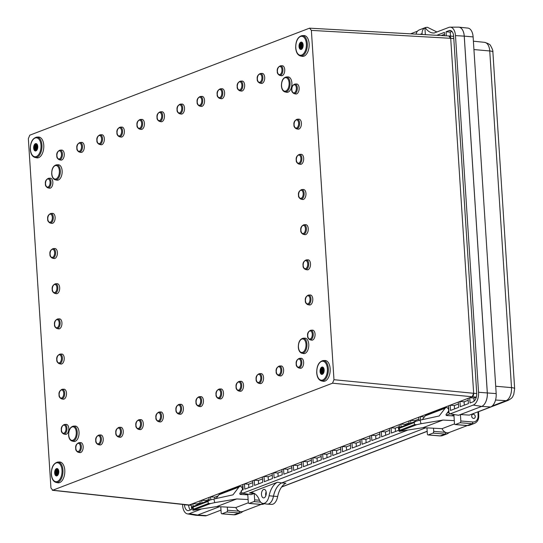 <?xml version="1.0" encoding="UTF-8"?>
<svg xmlns="http://www.w3.org/2000/svg" width="543" height="543" viewBox="0 0 543 543"><rect width="100%" height="100%" fill="white"/><g stroke="black" fill="none" stroke-linecap="round" stroke-linejoin="round"><path stroke-width="0.81" d="M321.823 374.405A3.699 2.05 94.7 0 1 320.092 371.507A3.699 2.05 94.7 0 1 322.433 367.034M320.051 371.507A3.699 2.05 94.7 0 1 322.406 367.034A3.699 2.05 94.7 0 1 324.157 369.932A3.699 2.05 94.7 0 1 321.802 374.405A3.699 2.05 94.7 0 1 320.051 371.507M321.415 380.901L323.092 381.254A10.446 5.797 -85.3 0 0 330.158 368.683A10.446 5.797 -85.3 0 0 324.802 360.484L323.092 360.559A10.229 5.674 94.7 0 1 328.332 368.588A10.229 5.674 94.7 0 1 321.415 380.901C318.653 380.012 317.085 377.317 316.705 372.837C316.691 365.819 318.822 361.733 323.092 360.559M184.45 504.617L184.464 504.786A7.453 4.134 -85.3 0 0 187.987 510.624A7.453 4.134 -85.3 0 0 189.073 510.461L191.591 509.497L191.251 504.243L188.767 505.085L52.304 490.275L52.752 490.214L50.94 487.981L28.345 138.662L29.79 135.18L309.564 28.161L311.377 30.394L333.972 379.713L473.659 393.288A2.932 1.629 94.7 0 1 472.213 396.763L469.715 397.72L470.055 402.981L473.041 401.84A7.453 4.134 -85.3 0 0 476.713 392.989L453.649 36.306A7.453 4.134 -85.3 0 0 450.12 30.462A7.453 4.134 -85.3 0 0 449.034 30.625L446.047 31.772L446.312 35.838M453.649 36.381A2.932 1.629 94.7 0 0 453.48 36.347L449.319 36.008A2.932 1.629 94.7 0 1 450.704 38.309L473.659 393.288L472.213 396.763L332.526 383.195L52.752 490.214L191.312 505.194M332.526 383.195L333.972 379.713M449.292 36.008L309.564 28.161M65.37 434.352A5.023 2.79 -85.3 0 0 68.764 428.312A5.023 2.79 -85.3 0 0 66.192 424.368L64.481 424.443A4.806 2.667 94.7 0 1 66.945 428.217A4.806 2.667 94.7 0 1 63.694 434L65.37 434.352M63.097 399.186A5.023 2.79 -85.3 0 0 66.49 393.146A5.023 2.79 -85.3 0 0 63.918 389.202L62.207 389.277A4.806 2.667 94.7 0 1 64.671 393.051A4.806 2.667 94.7 0 1 61.42 398.834L63.097 399.186M60.823 364.02A5.023 2.79 -85.3 0 0 64.217 357.973A5.023 2.79 -85.3 0 0 61.644 354.036L59.934 354.111A4.806 2.667 94.7 0 1 62.397 357.878A4.806 2.667 94.7 0 1 59.146 363.661L60.823 364.02M79.773 452.604A5.023 2.79 -85.3 0 0 83.167 446.556A5.023 2.79 -85.3 0 0 80.595 442.62L78.878 442.694A4.806 2.667 94.7 0 1 81.341 446.468A4.806 2.667 94.7 0 1 78.09 452.251L79.773 452.604M99.817 444.934A5.023 2.79 -85.3 0 0 103.211 438.893A5.023 2.79 -85.3 0 0 100.638 434.95L98.921 435.024A4.806 2.667 94.7 0 1 101.385 438.798A4.806 2.667 94.7 0 1 98.134 444.581L99.817 444.934M58.549 328.848A5.023 2.79 -85.3 0 0 61.943 322.807A5.023 2.79 -85.3 0 0 59.37 318.863L57.66 318.938A4.806 2.667 94.7 0 1 60.117 322.712A4.806 2.667 94.7 0 1 56.872 328.495L58.549 328.848M56.275 293.682A5.023 2.79 -85.3 0 0 59.669 287.641A5.023 2.79 -85.3 0 0 57.096 283.697L55.386 283.772A4.806 2.667 94.7 0 1 57.843 287.546A4.806 2.667 94.7 0 1 54.599 293.329L56.275 293.682M54.001 258.516A5.023 2.79 -85.3 0 0 57.395 252.475A5.023 2.79 -85.3 0 0 54.823 248.531L53.112 248.606A4.806 2.667 94.7 0 1 55.569 252.38A4.806 2.667 94.7 0 1 52.325 258.163L54.001 258.516M51.728 223.349A5.023 2.79 -85.3 0 0 55.121 217.302A5.023 2.79 -85.3 0 0 52.549 213.365L50.838 213.44A4.806 2.667 94.7 0 1 53.295 217.207A4.806 2.667 94.7 0 1 50.051 222.997L51.728 223.349M49.454 188.183A5.023 2.79 -85.3 0 0 52.847 182.136A5.023 2.79 -85.3 0 0 50.275 178.192L48.558 178.267A4.806 2.667 94.7 0 1 51.022 182.041A4.806 2.667 94.7 0 1 47.77 187.824L49.454 188.183M119.86 437.271A5.023 2.79 -85.3 0 0 123.254 431.223A5.023 2.79 -85.3 0 0 120.682 427.287L118.965 427.361A4.806 2.667 94.7 0 1 121.428 431.128A4.806 2.667 94.7 0 1 118.177 436.911L119.86 437.271M139.904 429.601A5.023 2.79 -85.3 0 0 143.298 423.56A5.023 2.79 -85.3 0 0 140.725 419.617L139.008 419.691A4.806 2.667 94.7 0 1 141.472 423.465A4.806 2.667 94.7 0 1 138.221 429.248L139.904 429.601M159.947 421.931A5.023 2.79 -85.3 0 0 163.341 415.89A5.023 2.79 -85.3 0 0 160.769 411.947L159.051 412.022A4.806 2.667 94.7 0 1 161.515 415.795A4.806 2.667 94.7 0 1 158.264 421.578L159.947 421.931M179.991 414.268A5.023 2.79 -85.3 0 0 183.385 408.221A5.023 2.79 -85.3 0 0 180.812 404.284L179.095 404.359A4.806 2.667 94.7 0 1 181.559 408.132A4.806 2.667 94.7 0 1 178.308 413.915L179.991 414.268M200.034 406.598A5.023 2.79 -85.3 0 0 203.428 400.558A5.023 2.79 -85.3 0 0 200.856 396.614L199.138 396.689A4.806 2.667 94.7 0 1 201.602 400.462A4.806 2.667 94.7 0 1 198.358 406.245L200.034 406.598M60.857 160.063A5.023 2.79 -85.3 0 0 64.25 154.015A5.023 2.79 -85.3 0 0 61.678 150.078L59.961 150.153A4.806 2.667 94.7 0 1 62.425 153.92A4.806 2.667 94.7 0 1 59.173 159.71L60.857 160.063M80.9 152.393A5.023 2.79 -85.3 0 0 84.294 146.352A5.023 2.79 -85.3 0 0 81.722 142.409L80.004 142.483A4.806 2.667 94.7 0 1 82.468 146.257A4.806 2.667 94.7 0 1 79.217 152.04L80.9 152.393M100.944 144.73A5.023 2.79 -85.3 0 0 104.337 138.682A5.023 2.79 -85.3 0 0 101.765 134.739L100.048 134.82A4.806 2.667 94.7 0 1 102.512 138.587A4.806 2.667 94.7 0 1 99.26 144.37L100.944 144.73M120.987 137.06A5.023 2.79 -85.3 0 0 124.381 131.019A5.023 2.79 -85.3 0 0 121.808 127.076L120.091 127.15A4.806 2.667 94.7 0 1 122.555 130.924A4.806 2.667 94.7 0 1 119.304 136.707L120.987 137.06M141.031 129.39A5.023 2.79 -85.3 0 0 144.424 123.349A5.023 2.79 -85.3 0 0 141.852 119.406L140.135 119.48A4.806 2.667 94.7 0 1 142.599 123.254A4.806 2.667 94.7 0 1 139.347 129.037L141.031 129.39M161.074 121.727A5.023 2.79 -85.3 0 0 164.468 115.679A5.023 2.79 -85.3 0 0 161.895 111.743L160.178 111.817A4.806 2.667 94.7 0 1 162.642 115.584A4.806 2.667 94.7 0 1 159.391 121.374L161.074 121.727M181.118 114.057A5.023 2.79 -85.3 0 0 184.511 108.016A5.023 2.79 -85.3 0 0 181.939 104.073L180.222 104.147A4.806 2.667 94.7 0 1 182.686 107.921A4.806 2.667 94.7 0 1 179.434 113.704L181.118 114.057M201.161 106.394A5.023 2.79 -85.3 0 0 204.555 100.346A5.023 2.79 -85.3 0 0 201.982 96.403L200.265 96.484A4.806 2.667 94.7 0 1 202.729 100.251A4.806 2.667 94.7 0 1 199.478 106.034L201.161 106.394M221.205 98.724A5.023 2.79 -85.3 0 0 224.598 92.683A5.023 2.79 -85.3 0 0 222.026 88.74L220.309 88.814A4.806 2.667 94.7 0 1 222.773 92.588A4.806 2.667 94.7 0 1 219.521 98.371L221.205 98.724M241.248 91.054A5.023 2.79 -85.3 0 0 244.642 85.013A5.023 2.79 -85.3 0 0 242.069 81.07L240.352 81.145A4.806 2.667 94.7 0 1 242.816 84.918A4.806 2.667 94.7 0 1 239.565 90.701L241.248 91.054M261.292 83.391A5.023 2.79 -85.3 0 0 264.685 77.344A5.023 2.79 -85.3 0 0 262.113 73.407L260.396 73.481A4.806 2.667 94.7 0 1 262.86 77.249A4.806 2.667 94.7 0 1 259.608 83.038L261.292 83.391M281.335 75.721A5.023 2.79 -85.3 0 0 284.729 69.68A5.023 2.79 -85.3 0 0 282.156 65.737L280.439 65.812A4.806 2.667 94.7 0 1 282.903 69.585A4.806 2.667 94.7 0 1 279.652 75.368L281.335 75.721M295.731 93.973A5.023 2.79 -85.3 0 0 299.132 87.925A5.023 2.79 -85.3 0 0 296.553 83.989L294.842 84.063A4.806 2.667 94.7 0 1 297.306 87.837A4.806 2.667 94.7 0 1 294.055 93.62L295.731 93.973M298.005 129.139A5.023 2.79 -85.3 0 0 301.406 123.098A5.023 2.79 -85.3 0 0 298.826 119.155L297.116 119.229A4.806 2.667 94.7 0 1 299.58 123.003A4.806 2.667 94.7 0 1 296.329 128.786L298.005 129.139M300.279 164.305A5.023 2.79 -85.3 0 0 303.68 158.264A5.023 2.79 -85.3 0 0 301.107 154.321L299.39 154.395A4.806 2.667 94.7 0 1 301.854 158.169A4.806 2.667 94.7 0 1 298.602 163.952L300.279 164.305M302.553 199.478A5.023 2.79 -85.3 0 0 305.953 193.43A5.023 2.79 -85.3 0 0 303.381 189.493L301.664 189.568A4.806 2.667 94.7 0 1 304.128 193.335A4.806 2.667 94.7 0 1 300.876 199.118L302.553 199.478M304.827 234.644A5.023 2.79 -85.3 0 0 308.227 228.596A5.023 2.79 -85.3 0 0 305.655 224.659L303.937 224.734A4.806 2.667 94.7 0 1 306.401 228.508A4.806 2.667 94.7 0 1 303.15 234.291L304.827 234.644M307.107 269.81A5.023 2.79 -85.3 0 0 310.501 263.769A5.023 2.79 -85.3 0 0 307.929 259.825L306.211 259.9A4.806 2.667 94.7 0 1 308.675 263.674A4.806 2.667 94.7 0 1 305.424 269.457L307.107 269.81M309.381 304.976A5.023 2.79 -85.3 0 0 312.775 298.935A5.023 2.79 -85.3 0 0 310.202 294.992L308.485 295.066A4.806 2.667 94.7 0 1 310.949 298.84A4.806 2.667 94.7 0 1 307.698 304.623L309.381 304.976M311.655 340.149A5.023 2.79 -85.3 0 0 315.049 334.101A5.023 2.79 -85.3 0 0 312.476 330.158L310.759 330.239A4.806 2.667 94.7 0 1 313.223 334.006A4.806 2.667 94.7 0 1 309.972 339.789L311.655 340.149M300.252 368.263A5.023 2.79 -85.3 0 0 303.646 362.222A5.023 2.79 -85.3 0 0 301.073 358.278L299.363 358.353A4.806 2.667 94.7 0 1 301.82 362.127A4.806 2.667 94.7 0 1 298.575 367.91L300.252 368.263M280.208 375.932A5.023 2.79 -85.3 0 0 283.602 369.885A5.023 2.79 -85.3 0 0 281.03 365.948L279.319 366.023A4.806 2.667 94.7 0 1 281.776 369.797A4.806 2.667 94.7 0 1 278.532 375.58L280.208 375.932M260.165 383.596A5.023 2.79 -85.3 0 0 263.559 377.555A5.023 2.79 -85.3 0 0 260.986 373.611L259.276 373.686A4.806 2.667 94.7 0 1 261.733 377.46A4.806 2.667 94.7 0 1 258.488 383.243L260.165 383.596M240.121 391.265A5.023 2.79 -85.3 0 0 243.515 385.225A5.023 2.79 -85.3 0 0 240.943 381.281L239.232 381.356A4.806 2.667 94.7 0 1 241.689 385.13A4.806 2.667 94.7 0 1 238.445 390.912L240.121 391.265M220.078 398.935A5.023 2.79 -85.3 0 0 223.472 392.888A5.023 2.79 -85.3 0 0 220.899 388.951L219.182 389.026A4.806 2.667 94.7 0 1 221.646 392.793A4.806 2.667 94.7 0 1 218.401 398.576L220.078 398.935M73.807 441.432A7.731 4.29 -85.3 0 0 79.034 432.119A7.731 4.29 -85.3 0 0 75.07 426.051L73.359 426.126A7.521 4.174 94.7 0 1 77.208 432.024A7.521 4.174 94.7 0 1 72.124 441.072L73.807 441.432M56.906 180.154A7.731 4.29 -85.3 0 0 62.14 170.841A7.731 4.29 -85.3 0 0 58.176 164.773L56.465 164.848A7.521 4.174 94.7 0 1 60.314 170.746A7.521 4.174 94.7 0 1 55.23 179.794L56.906 180.154M286.643 92.269A7.731 4.29 -85.3 0 0 291.876 82.964A7.731 4.29 -85.3 0 0 287.912 76.896L286.195 76.97A7.521 4.174 94.7 0 1 290.05 82.869A7.521 4.174 94.7 0 1 284.966 91.916L286.643 92.269M303.544 353.547A7.731 4.29 -85.3 0 0 308.77 344.242A7.731 4.29 -85.3 0 0 304.806 338.174L303.096 338.248A7.521 4.174 94.7 0 1 306.944 344.147A7.521 4.174 94.7 0 1 301.86 353.194L303.544 353.547M302.078 56.309A10.446 5.797 -85.3 0 0 309.143 43.739A10.446 5.797 -85.3 0 0 303.788 35.539L302.078 35.614A10.229 5.674 94.7 0 1 307.318 43.644A10.229 5.674 94.7 0 1 300.401 55.956L302.078 56.309M36.7 157.823A10.446 5.797 -85.3 0 0 43.766 145.246A10.446 5.797 -85.3 0 0 38.41 137.046L36.7 137.121A10.229 5.674 94.7 0 1 41.94 145.151A10.229 5.674 94.7 0 1 35.023 157.463L36.7 157.823M57.714 482.768A10.446 5.797 -85.3 0 0 64.78 470.197A10.446 5.797 -85.3 0 0 59.425 461.998L57.714 462.073A10.229 5.674 94.7 0 1 62.954 470.102A10.229 5.674 94.7 0 1 56.038 482.415L57.714 482.768M191.251 504.243L192.88 503.619L193.07 506.476M200.299 503.714L200.109 500.85L192.88 503.619L197.048 503.958L197.109 504.936M200.109 500.85L201.738 500.232L201.928 503.089M209.157 500.327L208.967 497.463L201.738 500.232L205.906 500.571L205.967 501.542M208.967 497.463L210.596 496.838L210.793 499.804M407.196 430.321L242.599 493.282L241.459 492.257L241.343 490.472L243.162 489.772L242.823 484.519L210.596 496.838L214.763 497.184L214.865 498.807M242.823 484.519L244.452 483.894L244.791 489.148L252.936 486.033L252.597 480.779L244.452 483.894L248.613 484.234L248.83 487.607M252.597 480.779L254.226 480.155L254.565 485.408L262.71 482.293L262.371 477.039L254.226 480.155L258.387 480.494L258.604 483.867M262.371 477.039L264 476.415L264.339 481.675L272.484 478.553L272.145 473.299L264 476.415L268.161 476.754L268.378 480.127M272.145 473.299L273.774 472.675L274.113 477.935L282.258 474.82L281.919 469.559L273.774 472.675L277.935 473.021L278.152 476.387M281.919 469.559L283.548 468.935L283.887 474.195L292.032 471.08L291.693 465.819L283.548 468.935L287.709 469.281L287.933 472.648M291.693 465.819L293.322 465.195L293.661 470.455L301.806 467.34L301.467 462.079L293.322 465.195L297.489 465.541L297.707 468.908M301.467 462.079L303.096 461.455L303.435 466.715L311.587 463.6L311.241 458.34L303.096 461.455L307.263 461.801L307.481 465.168M311.241 458.34L312.87 457.722L313.216 462.975L321.361 459.86L321.022 454.6L312.87 457.722L317.037 458.061L317.255 461.428M321.022 454.6L322.651 453.982L322.99 459.235L331.135 456.12L330.796 450.866L322.651 453.982L326.811 454.321L327.029 457.695M330.796 450.866L332.425 450.242L332.764 455.496L340.909 452.38L340.57 447.127L332.425 450.242L336.585 450.581L336.803 453.955M340.57 447.127L342.199 446.502L342.538 451.762L350.683 448.64L350.344 443.387L342.199 446.502L346.359 446.841L346.577 450.215M350.344 443.387L351.973 442.762L352.312 448.023L360.457 444.907L360.118 439.647L351.973 442.762L356.133 443.108L356.351 446.475M360.118 439.647L361.747 439.022L362.086 444.283L370.231 441.167L369.892 435.907L361.747 439.022L365.914 439.368L366.131 442.735M369.892 435.907L371.521 435.282L371.86 440.543L380.005 437.427L379.666 432.167L371.521 435.282L375.688 435.629L375.905 438.995M379.666 432.167L381.295 431.542L381.634 436.803L389.786 433.687L389.44 428.427L381.295 431.542L385.462 431.889L385.679 435.255M389.44 428.427L391.075 427.803L391.415 433.063L398.874 430.212M399.404 427.551L399.22 424.687L391.075 427.803L395.236 428.149L395.453 431.515M399.22 424.687L400.849 424.069L401.033 426.927M409.178 423.811L408.994 420.954L400.849 424.069L405.01 424.409L405.071 425.379M408.994 420.954L410.623 420.33L410.807 423.187M418.972 420.404L418.768 417.214L410.623 420.33L414.784 420.669L414.845 421.639M418.768 417.214L420.397 416.59L420.621 420.024M422.162 34.467L422.108 33.612A6.964 5.6 -110.9 0 1 424.904 27.808L425.237 27.679A25.806 14.322 -85.3 0 0 433.029 32.98A25.806 14.322 -85.3 0 0 434.251 32.987L448.83 27.408A10.751 5.966 94.7 0 1 450.113 27.164L458.509 27.15A11.457 6.36 94.7 0 1 464.231 36.143L487.295 392.827A11.457 6.36 94.7 0 1 481.655 406.429L458.536 415.273L450.133 413.895L448.993 412.87L448.538 405.825L420.397 416.59L424.388 416.915M448.538 405.825L450.167 405.2L450.507 410.46L458.652 407.345L458.312 402.085L450.167 405.2L454.328 405.546L454.545 408.913M458.312 402.085L459.941 401.46L460.281 406.721L468.426 403.605L468.086 398.345L459.941 401.46L464.102 401.806L464.319 405.173M468.086 398.345L469.715 397.72L473.876 398.067L474.08 401.196M200.971 509.205L189.276 513.678A10.751 5.966 94.7 0 1 187.444 513.882A10.751 5.966 94.7 0 1 182.631 505.485L182.557 504.406M249.488 492.942A19.372 10.751 94.7 0 1 252.305 492.752A19.372 10.751 94.7 0 1 259.174 499.56A9.835 5.457 -85.3 0 0 262.812 503.409A9.835 5.457 -85.3 0 0 269.09 495.766A19.372 10.751 94.7 0 1 277.48 482.238L249.488 492.942L253.683 493.635L251.002 494.659L242.599 493.282M277.48 482.238L281.681 482.924A19.019 10.555 -85.3 0 0 273.455 496.193A10.188 5.654 94.7 0 1 266.952 504.101L262.812 503.409M267.563 504.142L271.541 504.386A10.1 5.606 -85.3 0 0 277.663 496.506A19.107 10.602 94.7 0 1 285.93 483.175L281.708 482.91L425.732 427.823L281.681 482.924M245.26 494.687L247.031 494.008M220.994 510.115L206.659 515.599L197.706 515.042L219.501 506.707L197.679 515.056A11.457 6.36 94.7 0 1 195.724 515.266L187.444 513.882M451.491 415.795L454.566 414.621M254.348 493.472A19.019 10.555 -85.3 0 0 253.683 493.635M265.792 495.827A4.29 2.382 94.7 0 1 265.67 494.89A4.29 2.382 94.7 0 1 266.131 491.782A4.324 2.403 -85.3 0 0 265.676 494.883A4.324 2.403 -85.3 0 0 265.798 495.813M266.253 492.718A4.29 2.382 -85.3 0 0 264.224 489.358A4.29 2.382 -85.3 0 0 261.488 494.544A4.29 2.382 -85.3 0 0 263.518 497.904A4.29 2.382 -85.3 0 0 266.253 492.718M450.113 27.164A10.751 5.966 94.7 0 1 455.482 35.607L478.546 392.29A10.751 5.966 94.7 0 1 473.252 405.051L450.133 413.895M436.891 31.976L427.443 27.299L425.603 27.503L419.284 29.919A6.964 5.6 69.1 0 0 416.101 34.121M425.352 34.643L424.904 27.808M444.636 35.743L444.418 32.39L436.83 35.295M269.09 495.766L273.455 496.193M448.891 36.069L450.704 38.309L311.377 30.394M451.946 31.453L450.215 32.112L450.473 36.103M450.215 32.112L446.047 31.772M476.32 397.13L473.876 398.067M184.464 504.786L188.625 505.126A7.453 4.134 -85.3 0 0 190.328 509.986M239.986 494.164L242.504 493.2M200.231 502.743L197.048 503.958M242.945 486.406L241.459 486.969M218.076 495.915L214.763 497.184M241.425 491.782L240.868 491.992M209.089 499.35L205.906 500.571M252.719 482.666L248.613 484.234M272.267 475.186L268.161 476.754M262.493 478.926L258.387 480.494M282.041 471.446L277.935 473.021M291.815 467.706L287.709 469.281M301.589 463.973L297.489 465.541M311.363 460.233L307.263 461.801M321.144 456.493L317.037 458.061M330.918 452.753L326.811 454.321M340.692 449.013L336.585 450.581M350.466 445.274L346.359 446.841M360.24 441.534L356.133 443.108M370.014 437.794L365.914 439.368M379.788 434.054L375.688 435.629M389.562 430.321L385.462 431.889M399.343 426.581L395.236 428.149M409.117 422.841L405.01 424.409M418.891 419.101L414.784 420.669M448.661 407.712L447.683 408.085M448.959 412.395L447.093 413.108M446.21 415.273L450.038 413.814M458.435 403.972L454.328 405.546M468.209 400.239L464.102 401.806M444.541 34.284L441.235 35.546M303.15 44.981A3.699 2.05 94.7 0 1 300.788 49.461A3.699 2.05 94.7 0 1 299.037 46.555A3.699 2.05 94.7 0 1 301.392 42.082A3.699 2.05 94.7 0 1 303.15 44.981M300.808 49.461A3.699 2.05 94.7 0 1 299.078 46.562A3.699 2.05 94.7 0 1 301.419 42.082M37.772 146.495A3.699 2.05 94.7 0 1 35.41 150.968A3.699 2.05 94.7 0 1 33.659 148.069A3.699 2.05 94.7 0 1 36.014 143.596A3.699 2.05 94.7 0 1 37.772 146.495M35.431 150.974A3.699 2.05 94.7 0 1 33.7 148.076A3.699 2.05 94.7 0 1 36.042 143.596M58.78 471.446A3.699 2.05 94.7 0 1 56.424 475.919A3.699 2.05 94.7 0 1 54.673 473.021A3.699 2.05 94.7 0 1 57.029 468.548A3.699 2.05 94.7 0 1 58.78 471.446M56.445 475.919A3.699 2.05 94.7 0 1 54.714 473.021A3.699 2.05 94.7 0 1 57.056 468.548M33.856 148.015A3.421 1.9 94.7 0 1 35.139 144.187A3.421 1.9 94.7 0 1 37.392 145.219A3.421 1.9 94.7 0 1 37.657 146.562A3.421 1.9 94.7 0 1 37.033 149.59A3.421 1.9 94.7 0 1 35.078 150.581A3.421 1.9 94.7 0 1 33.856 148.015M37.114 149.434A2.932 1.629 94.7 0 1 34.711 149.087A2.932 1.629 94.7 0 1 34.48 147.94A2.932 1.629 94.7 0 1 35.023 145.341A2.932 1.629 94.7 0 1 37.447 145.395M34.779 149.257A3.482 1.934 94.7 0 1 34.569 148.09A3.482 1.934 94.7 0 1 35.112 145.185M36.272 150.18A2.932 1.629 94.7 0 1 35.505 149.155A2.932 1.629 94.7 0 1 35.275 148.001A2.932 1.629 94.7 0 1 35.811 145.402A2.932 1.629 94.7 0 1 36.741 144.513M35.573 149.325A3.482 1.934 94.7 0 1 35.363 148.151A3.482 1.934 94.7 0 1 35.906 145.246M36.693 149.929A2.932 1.629 94.7 0 1 36.3 149.216A2.932 1.629 94.7 0 1 36.069 148.069A2.932 1.629 94.7 0 1 36.605 145.47A2.932 1.629 94.7 0 1 37.114 144.832M36.367 149.386A3.482 1.934 94.7 0 1 36.157 148.219A3.482 1.934 94.7 0 1 36.7 145.314M37.46 145.443A3.482 1.934 94.7 0 0 36.951 148.287A3.482 1.934 94.7 0 0 37.141 149.386A2.932 1.629 94.7 0 1 37.087 149.284A2.932 1.629 94.7 0 1 36.856 148.137A2.932 1.629 94.7 0 1 37.399 145.538A2.932 1.629 94.7 0 1 37.46 145.429M299.234 46.501A3.421 1.9 94.7 0 1 300.517 42.673A3.421 1.9 94.7 0 1 302.77 43.705A3.421 1.9 94.7 0 1 303.035 45.049A3.421 1.9 94.7 0 1 302.41 48.083A3.421 1.9 94.7 0 1 300.455 49.067A3.421 1.9 94.7 0 1 299.234 46.501M302.492 47.92A2.932 1.629 94.7 0 1 300.089 47.574A2.932 1.629 94.7 0 1 299.858 46.427A2.932 1.629 94.7 0 1 300.394 43.827A2.932 1.629 94.7 0 1 302.824 43.881M300.157 47.743A3.482 1.934 94.7 0 1 299.946 46.576A3.482 1.934 94.7 0 1 300.489 43.671M301.65 48.666A2.932 1.629 94.7 0 1 300.883 47.641A2.932 1.629 94.7 0 1 300.652 46.494A2.932 1.629 94.7 0 1 301.189 43.895A2.932 1.629 94.7 0 1 302.118 42.999M300.951 47.811A3.482 1.934 94.7 0 1 300.741 46.644A3.482 1.934 94.7 0 1 301.284 43.739M302.071 48.415A2.932 1.629 94.7 0 1 301.677 47.703A2.932 1.629 94.7 0 1 301.446 46.555A2.932 1.629 94.7 0 1 301.983 43.956A2.932 1.629 94.7 0 1 302.492 43.318M301.745 47.872A3.482 1.934 94.7 0 1 301.535 46.705A3.482 1.934 94.7 0 1 302.078 43.8M302.234 46.623A2.932 1.629 94.7 0 1 302.777 44.024A2.932 1.629 94.7 0 1 302.838 43.915A3.482 1.934 94.7 0 0 302.329 46.773A3.482 1.934 94.7 0 0 302.512 47.872A2.932 1.629 94.7 0 1 302.465 47.77A2.932 1.629 94.7 0 1 302.234 46.623M54.87 472.96A3.421 1.9 94.7 0 1 56.153 469.138A3.421 1.9 94.7 0 1 58.406 470.17A3.421 1.9 94.7 0 1 58.671 471.507A3.421 1.9 94.7 0 1 58.047 474.541A3.421 1.9 94.7 0 1 56.092 475.532A3.421 1.9 94.7 0 1 54.87 472.96M58.128 474.378A2.932 1.629 94.7 0 1 55.725 474.039A2.932 1.629 94.7 0 1 55.495 472.885A2.932 1.629 94.7 0 1 56.031 470.286A2.932 1.629 94.7 0 1 58.461 470.34M55.793 474.209A3.482 1.934 94.7 0 1 55.583 473.034A3.482 1.934 94.7 0 1 56.126 470.129M57.287 475.132A2.932 1.629 94.7 0 1 56.52 474.1A2.932 1.629 94.7 0 1 56.289 472.953A2.932 1.629 94.7 0 1 56.825 470.353A2.932 1.629 94.7 0 1 57.755 469.464M56.587 474.27A3.482 1.934 94.7 0 1 56.377 473.102A3.482 1.934 94.7 0 1 56.92 470.197M57.707 474.881A2.932 1.629 94.7 0 1 57.307 474.168A2.932 1.629 94.7 0 1 57.083 473.021A2.932 1.629 94.7 0 1 57.619 470.421A2.932 1.629 94.7 0 1 58.128 469.783M57.382 474.338A3.482 1.934 94.7 0 1 57.171 473.17A3.482 1.934 94.7 0 1 57.714 470.265M57.87 473.082A2.932 1.629 94.7 0 1 58.413 470.482A2.932 1.629 94.7 0 1 58.474 470.381A3.482 1.934 94.7 0 0 57.965 473.231A3.482 1.934 94.7 0 0 58.149 474.338A2.932 1.629 94.7 0 1 58.101 474.229A2.932 1.629 94.7 0 1 57.87 473.082M320.248 371.453A3.421 1.9 94.7 0 1 321.531 367.625A3.421 1.9 94.7 0 1 323.784 368.656A3.421 1.9 94.7 0 1 324.049 369.993A3.421 1.9 94.7 0 1 323.418 373.027A3.421 1.9 94.7 0 1 321.463 374.018A3.421 1.9 94.7 0 1 320.248 371.453M323.506 372.871A2.932 1.629 94.7 0 1 321.103 372.525A2.932 1.629 94.7 0 1 320.872 371.378A2.932 1.629 94.7 0 1 321.408 368.778A2.932 1.629 94.7 0 1 323.838 368.826M321.171 372.695A3.482 1.934 94.7 0 1 320.961 371.527A3.482 1.934 94.7 0 1 321.504 368.622M322.664 373.618A2.932 1.629 94.7 0 1 321.897 372.586A2.932 1.629 94.7 0 1 321.666 371.439A2.932 1.629 94.7 0 1 322.203 368.84A2.932 1.629 94.7 0 1 323.133 367.95M321.965 372.756A3.482 1.934 94.7 0 1 321.755 371.588A3.482 1.934 94.7 0 1 322.298 368.683M323.085 373.367A2.932 1.629 94.7 0 1 322.685 372.654A2.932 1.629 94.7 0 1 322.461 371.507A2.932 1.629 94.7 0 1 322.997 368.907A2.932 1.629 94.7 0 1 323.506 368.269M322.752 372.824A3.482 1.934 94.7 0 1 322.549 371.656A3.482 1.934 94.7 0 1 323.092 368.751M323.248 371.568A2.932 1.629 94.7 0 1 323.791 368.969A2.932 1.629 94.7 0 1 323.852 368.867A3.482 1.934 94.7 0 0 323.343 371.717A3.482 1.934 94.7 0 0 323.526 372.824A2.932 1.629 94.7 0 1 323.479 372.722A2.932 1.629 94.7 0 1 323.248 371.568M473.598 418.449A2.165 1.738 -110.9 0 1 471.724 416.583A2.165 1.738 -110.9 0 1 472.688 414.323A2.165 1.738 -110.9 0 1 473.326 414.234A2.165 1.738 -110.9 0 1 475.2 416.101A2.165 1.738 -110.9 0 1 474.236 418.361A2.165 1.738 -110.9 0 1 473.598 418.449M427.185 431.244L281.681 486.901M206.659 515.599A11.267 6.251 94.7 0 1 205.098 515.85L196.39 515.314M458.91 27.157L467.856 28.087A11.267 6.251 94.7 0 1 473.116 36.91L496.18 393.6A11.267 6.251 94.7 0 1 490.634 406.972L469.362 415.11L460.41 414.553L481.682 406.415A11.457 6.36 94.7 0 0 487.322 392.82L464.258 36.13A11.457 6.36 94.7 0 0 458.91 27.157A11.457 6.36 94.7 0 0 458.258 27.15M220.777 506.775L221.157 512.667A1.466 0.814 -85.3 0 0 221.849 513.814A1.466 0.814 -85.3 0 0 222.067 513.78L226.791 511.974A1.466 0.814 -85.3 0 0 227.51 510.237L239.198 511.194M227.307 507.108L227.51 510.237M260.674 502.153L253.914 501.596L249.189 503.409A1.466 0.814 -85.3 0 1 248.979 503.436A1.466 0.814 -85.3 0 1 248.287 502.289L247.757 494.13M253.914 501.596A1.466 0.814 -85.3 0 0 254.64 499.859L254.226 493.492M281.708 482.91A19.019 10.555 -85.3 0 0 273.489 496.18A10.188 5.654 94.7 0 1 268.71 503.904M426.968 427.884L427.348 433.796A1.466 0.814 -85.3 0 0 428.04 434.943A1.466 0.814 -85.3 0 0 428.257 434.909L432.981 433.104A1.466 0.814 -85.3 0 0 433.701 431.359L445.47 432.33M433.497 428.217L433.701 431.359M478.58 411.58L478.75 416.135C478.763 419.658 477.351 422.067 474.514 423.364A8.43 6.774 -110.9 0 1 472.03 423.71L460.104 422.725L455.38 424.538A1.466 0.814 -85.3 0 1 455.17 424.565A1.466 0.814 -85.3 0 1 454.471 423.418L453.921 414.872M460.104 422.725A1.466 0.814 -85.3 0 0 460.824 420.988L460.41 414.553M197.706 515.042A11.457 6.36 94.7 0 1 197.679 515.056L189.276 513.678M277.663 496.506L273.489 496.18M473.598 418.415A2.124 1.71 69.1 0 0 474.222 418.327A2.124 1.71 69.1 0 0 475.173 416.101A2.124 1.71 69.1 0 0 473.326 414.268A2.124 1.71 69.1 0 0 472.702 414.357A2.124 1.71 69.1 0 0 471.758 416.576A2.124 1.71 69.1 0 0 473.598 418.415M453.989 415.924L446.699 415.551A0.726 0.584 -110.9 0 1 446.163 414.323L448.246 411.601A2.382 1.914 69.1 0 0 448.43 409.096A2.382 1.914 69.1 0 0 446.489 407.583A2.382 1.914 69.1 0 0 445.844 407.684A2.382 1.914 69.1 0 0 445.138 408.214L439.199 415.965L420.092 420.139L421.015 423.716L442.959 420.065L454.294 420.642M445.844 407.684L425.922 415.3A2.382 1.914 69.1 0 0 425.223 415.836L422.291 419.664M421.015 423.716L416.752 424.68L414.628 424.606L399.804 430.28L399.186 431.4L423.038 427.68L442.077 428.658A6.414 5.158 69.1 0 0 449.075 432.54L467.306 425.563M454.552 423.886L442.077 428.658M416.752 424.68L399.186 431.427L398.318 427.965L415.694 421.32M414.628 424.606L414.112 422.597L415.87 421.259L420.092 420.139M398.311 427.972L399.288 428.271L399.804 430.28M442.959 420.065L423.038 427.68M242.239 490.125A2.382 1.914 69.1 0 0 242.09 487.763A2.382 1.914 69.1 0 0 240.264 486.467A2.382 1.914 69.1 0 0 239.612 486.569A2.382 1.914 69.1 0 0 238.906 487.105L232.967 494.849L213.867 499.031L214.784 502.608L236.728 498.949L248.103 499.533M239.612 486.569L219.698 494.191A2.382 1.914 69.1 0 0 218.992 494.721L216.06 498.549M214.784 502.608L210.521 503.571L208.403 503.497L193.573 509.164L192.962 510.284L216.813 506.571L235.852 507.542A6.414 5.158 69.1 0 0 242.85 511.425L261.122 504.433M247.798 494.816L240.468 494.442A0.726 0.584 -110.9 0 1 239.931 493.214L241.391 491.306M248.361 502.757L235.852 507.542M210.521 503.571L192.955 510.318L192.093 506.85L193.057 507.155L193.573 509.164M208.403 503.497L207.881 501.488L209.639 500.144L213.867 499.031M236.728 498.949L216.813 506.571M316.827 372.736A9.502 5.274 -85.3 0 0 322.705 379.978A9.502 5.274 -85.3 0 0 327.381 368.697A9.502 5.274 -85.3 0 0 321.504 361.455A9.502 5.274 -85.3 0 0 316.827 372.736M473.252 405.051L481.655 406.429M422.108 33.612L420.18 34.352M478.546 392.29L496.18 393.6M455.482 35.607L464.231 36.143M453.792 38.56L450.704 38.309M451.158 30.802L449.034 30.625M476.326 397.103L472.213 396.763M476.734 393.539L473.659 393.288M61.461 430.056A4.079 2.26 -85.3 0 0 63.986 433.165A4.079 2.26 -85.3 0 0 65.995 428.325A4.079 2.26 -85.3 0 0 63.47 425.217A4.079 2.26 -85.3 0 0 61.461 430.056M59.187 394.89A4.079 2.26 -85.3 0 0 61.712 397.999A4.079 2.26 -85.3 0 0 63.721 393.159A4.079 2.26 -85.3 0 0 61.196 390.05A4.079 2.26 -85.3 0 0 59.187 394.89M56.913 359.724A4.079 2.26 -85.3 0 0 59.438 362.833A4.079 2.26 -85.3 0 0 61.447 357.993A4.079 2.26 -85.3 0 0 58.922 354.884A4.079 2.26 -85.3 0 0 56.913 359.724M75.864 448.308A4.079 2.26 -85.3 0 0 78.389 451.416A4.079 2.26 -85.3 0 0 80.391 446.577A4.079 2.26 -85.3 0 0 77.873 443.468A4.079 2.26 -85.3 0 0 75.864 448.308M95.907 440.638A4.079 2.26 -85.3 0 0 98.432 443.746A4.079 2.26 -85.3 0 0 100.435 438.907A4.079 2.26 -85.3 0 0 97.916 435.798A4.079 2.26 -85.3 0 0 95.907 440.638M54.639 324.558A4.079 2.26 -85.3 0 0 57.164 327.66A4.079 2.26 -85.3 0 0 59.173 322.82A4.079 2.26 -85.3 0 0 56.648 319.718A4.079 2.26 -85.3 0 0 54.639 324.558M52.366 289.385A4.079 2.26 -85.3 0 0 54.891 292.494A4.079 2.26 -85.3 0 0 56.9 287.654A4.079 2.26 -85.3 0 0 54.375 284.546A4.079 2.26 -85.3 0 0 52.366 289.385M50.092 254.219A4.079 2.26 -85.3 0 0 52.617 257.328A4.079 2.26 -85.3 0 0 54.626 252.488A4.079 2.26 -85.3 0 0 52.101 249.38A4.079 2.26 -85.3 0 0 50.092 254.219M47.818 219.053A4.079 2.26 -85.3 0 0 50.343 222.162A4.079 2.26 -85.3 0 0 52.345 217.322A4.079 2.26 -85.3 0 0 49.827 214.214A4.079 2.26 -85.3 0 0 47.818 219.053M45.544 183.887A4.079 2.26 -85.3 0 0 48.069 186.989A4.079 2.26 -85.3 0 0 50.071 182.149A4.079 2.26 -85.3 0 0 47.553 179.047A4.079 2.26 -85.3 0 0 45.544 183.887M115.951 432.975A4.079 2.26 -85.3 0 0 118.476 436.083A4.079 2.26 -85.3 0 0 120.478 431.244A4.079 2.26 -85.3 0 0 117.96 428.135A4.079 2.26 -85.3 0 0 115.951 432.975M135.994 425.305A4.079 2.26 -85.3 0 0 138.519 428.413A4.079 2.26 -85.3 0 0 140.522 423.574A4.079 2.26 -85.3 0 0 138.003 420.465A4.079 2.26 -85.3 0 0 135.994 425.305M156.038 417.642A4.079 2.26 -85.3 0 0 158.563 420.744A4.079 2.26 -85.3 0 0 160.565 415.904A4.079 2.26 -85.3 0 0 158.047 412.802A4.079 2.26 -85.3 0 0 156.038 417.642M176.081 409.972A4.079 2.26 -85.3 0 0 178.606 413.08A4.079 2.26 -85.3 0 0 180.609 408.241A4.079 2.26 -85.3 0 0 178.09 405.132A4.079 2.26 -85.3 0 0 176.081 409.972M196.125 402.302A4.079 2.26 -85.3 0 0 198.65 405.411A4.079 2.26 -85.3 0 0 200.652 400.571A4.079 2.26 -85.3 0 0 198.134 397.462A4.079 2.26 -85.3 0 0 196.125 402.302M56.947 155.766A4.079 2.26 -85.3 0 0 59.465 158.875A4.079 2.26 -85.3 0 0 61.474 154.036A4.079 2.26 -85.3 0 0 58.956 150.927A4.079 2.26 -85.3 0 0 56.947 155.766M76.991 148.096A4.079 2.26 -85.3 0 0 79.509 151.205A4.079 2.26 -85.3 0 0 81.518 146.366A4.079 2.26 -85.3 0 0 79 143.257A4.079 2.26 -85.3 0 0 76.991 148.096M97.034 140.433A4.079 2.26 -85.3 0 0 99.552 143.542A4.079 2.26 -85.3 0 0 101.561 138.696A4.079 2.26 -85.3 0 0 99.043 135.594A4.079 2.26 -85.3 0 0 97.034 140.433M117.078 132.763A4.079 2.26 -85.3 0 0 119.596 135.872A4.079 2.26 -85.3 0 0 121.605 131.033A4.079 2.26 -85.3 0 0 119.087 127.924A4.079 2.26 -85.3 0 0 117.078 132.763M137.121 125.1A4.079 2.26 -85.3 0 0 139.639 128.202A4.079 2.26 -85.3 0 0 141.648 123.363A4.079 2.26 -85.3 0 0 139.13 120.254A4.079 2.26 -85.3 0 0 137.121 125.1M157.165 117.431A4.079 2.26 -85.3 0 0 159.683 120.539A4.079 2.26 -85.3 0 0 161.692 115.7A4.079 2.26 -85.3 0 0 159.174 112.591A4.079 2.26 -85.3 0 0 157.165 117.431M177.208 109.761A4.079 2.26 -85.3 0 0 179.726 112.869A4.079 2.26 -85.3 0 0 181.735 108.03A4.079 2.26 -85.3 0 0 179.217 104.921A4.079 2.26 -85.3 0 0 177.208 109.761M197.252 102.098A4.079 2.26 -85.3 0 0 199.77 105.206A4.079 2.26 -85.3 0 0 201.779 100.36A4.079 2.26 -85.3 0 0 199.261 97.258A4.079 2.26 -85.3 0 0 197.252 102.098M217.295 94.428A4.079 2.26 -85.3 0 0 219.813 97.536A4.079 2.26 -85.3 0 0 221.822 92.697A4.079 2.26 -85.3 0 0 219.304 89.588A4.079 2.26 -85.3 0 0 217.295 94.428M237.339 86.765A4.079 2.26 -85.3 0 0 239.863 89.867A4.079 2.26 -85.3 0 0 241.866 85.027A4.079 2.26 -85.3 0 0 239.348 81.918A4.079 2.26 -85.3 0 0 237.339 86.765M257.382 79.095A4.079 2.26 -85.3 0 0 259.907 82.203A4.079 2.26 -85.3 0 0 261.909 77.364A4.079 2.26 -85.3 0 0 259.391 74.255A4.079 2.26 -85.3 0 0 257.382 79.095M277.425 71.425A4.079 2.26 -85.3 0 0 279.95 74.534A4.079 2.26 -85.3 0 0 281.953 69.694A4.079 2.26 -85.3 0 0 279.435 66.585A4.079 2.26 -85.3 0 0 277.425 71.425M291.829 89.676A4.079 2.26 -85.3 0 0 294.347 92.785A4.079 2.26 -85.3 0 0 296.356 87.946A4.079 2.26 -85.3 0 0 293.831 84.837A4.079 2.26 -85.3 0 0 291.829 89.676M294.102 124.842A4.079 2.26 -85.3 0 0 296.621 127.951A4.079 2.26 -85.3 0 0 298.63 123.112A4.079 2.26 -85.3 0 0 296.105 120.003A4.079 2.26 -85.3 0 0 294.102 124.842M296.376 160.015A4.079 2.26 -85.3 0 0 298.894 163.117A4.079 2.26 -85.3 0 0 300.903 158.278A4.079 2.26 -85.3 0 0 298.378 155.169A4.079 2.26 -85.3 0 0 296.376 160.015M298.65 195.181A4.079 2.26 -85.3 0 0 301.168 198.29A4.079 2.26 -85.3 0 0 303.177 193.444A4.079 2.26 -85.3 0 0 300.659 190.342A4.079 2.26 -85.3 0 0 298.65 195.181M300.924 230.347A4.079 2.26 -85.3 0 0 303.442 233.456A4.079 2.26 -85.3 0 0 305.451 228.617A4.079 2.26 -85.3 0 0 302.933 225.508A4.079 2.26 -85.3 0 0 300.924 230.347M303.198 265.513A4.079 2.26 -85.3 0 0 305.716 268.622A4.079 2.26 -85.3 0 0 307.725 263.783A4.079 2.26 -85.3 0 0 305.207 260.674A4.079 2.26 -85.3 0 0 303.198 265.513M305.471 300.679A4.079 2.26 -85.3 0 0 307.99 303.788A4.079 2.26 -85.3 0 0 309.999 298.949A4.079 2.26 -85.3 0 0 307.481 295.84A4.079 2.26 -85.3 0 0 305.471 300.679M307.745 335.852A4.079 2.26 -85.3 0 0 310.263 338.961A4.079 2.26 -85.3 0 0 312.273 334.115A4.079 2.26 -85.3 0 0 309.754 331.013A4.079 2.26 -85.3 0 0 307.745 335.852M296.342 363.966A4.079 2.26 -85.3 0 0 298.867 367.075A4.079 2.26 -85.3 0 0 300.876 362.235A4.079 2.26 -85.3 0 0 298.351 359.127A4.079 2.26 -85.3 0 0 296.342 363.966M276.299 371.636A4.079 2.26 -85.3 0 0 278.824 374.745A4.079 2.26 -85.3 0 0 280.833 369.905A4.079 2.26 -85.3 0 0 278.308 366.796A4.079 2.26 -85.3 0 0 276.299 371.636M256.255 379.306A4.079 2.26 -85.3 0 0 258.78 382.408A4.079 2.26 -85.3 0 0 260.783 377.568A4.079 2.26 -85.3 0 0 258.264 374.466A4.079 2.26 -85.3 0 0 256.255 379.306M236.212 386.969A4.079 2.26 -85.3 0 0 238.737 390.078A4.079 2.26 -85.3 0 0 240.739 385.238A4.079 2.26 -85.3 0 0 238.221 382.129A4.079 2.26 -85.3 0 0 236.212 386.969M216.168 394.639A4.079 2.26 -85.3 0 0 218.693 397.748A4.079 2.26 -85.3 0 0 220.696 392.908A4.079 2.26 -85.3 0 0 218.177 389.799A4.079 2.26 -85.3 0 0 216.168 394.639M68.717 435.024A6.787 3.767 -85.3 0 0 72.918 440.197A6.787 3.767 -85.3 0 0 76.264 432.14A6.787 3.767 -85.3 0 0 72.063 426.961A6.787 3.767 -85.3 0 0 68.717 435.024M51.823 173.746A6.787 3.767 -85.3 0 0 56.024 178.918A6.787 3.767 -85.3 0 0 59.363 170.862A6.787 3.767 -85.3 0 0 55.169 165.683A6.787 3.767 -85.3 0 0 51.823 173.746M281.559 85.869A6.787 3.767 -85.3 0 0 285.754 91.041A6.787 3.767 -85.3 0 0 289.1 82.977A6.787 3.767 -85.3 0 0 284.899 77.805A6.787 3.767 -85.3 0 0 281.559 85.869M298.453 347.147A6.787 3.767 -85.3 0 0 302.655 352.319A6.787 3.767 -85.3 0 0 305.994 344.255A6.787 3.767 -85.3 0 0 301.799 339.083A6.787 3.767 -85.3 0 0 298.453 347.147M295.813 47.791A9.502 5.274 -85.3 0 0 301.691 55.033A9.502 5.274 -85.3 0 0 306.367 43.752A9.502 5.274 -85.3 0 0 300.489 36.51A9.502 5.274 -85.3 0 0 295.813 47.791M30.435 149.305A9.502 5.274 -85.3 0 0 36.313 156.547A9.502 5.274 -85.3 0 0 40.99 145.266A9.502 5.274 -85.3 0 0 35.112 138.024A9.502 5.274 -85.3 0 0 30.435 149.305M51.449 474.249A9.502 5.274 -85.3 0 0 57.327 481.492A9.502 5.274 -85.3 0 0 62.004 470.211A9.502 5.274 -85.3 0 0 56.126 462.969A9.502 5.274 -85.3 0 0 51.449 474.249M492.216 405.988L506.096 400.68L495.542 400.028M490.634 406.972L481.682 406.415M473.116 36.91L464.258 36.13M478.587 411.682L508.153 400.374A7.33 5.892 69.1 0 1 506.096 400.68A10.996 6.102 -85.3 0 0 511.513 387.627L489.745 50.961L473.937 49.569M484.607 42.347C488.415 43.535 490.417 44.669 490.614 45.741C492.42 48.992 493.173 51.09 492.881 52.033A7.33 1.568 -3.7 0 0 489.745 50.961A10.996 6.102 -85.3 0 0 484.607 42.347L473.394 41.187M508.153 400.374C513.63 397.259 512.327 396.648 513.726 394.605L514.655 388.7A7.33 1.568 -3.7 0 0 511.513 387.627L495.705 386.236M222.067 513.78L233.992 514.764L238.716 512.959L226.791 511.974M233.578 514.73A1.466 0.814 -85.3 0 0 233.782 514.798A1.466 0.814 -85.3 0 0 233.992 514.764A8.43 6.774 69.1 0 0 236.476 514.418L241.201 512.612A8.43 6.774 -110.9 0 1 238.716 512.959A1.466 0.814 -85.3 0 0 239.443 511.309M254.64 499.859L259.459 500.252M249.189 503.409L261.115 504.386A8.43 6.774 69.1 0 0 263.599 504.047L260.905 504.42A1.466 0.814 -85.3 0 0 261.115 504.386L263.423 503.51M460.824 420.988L472.756 421.972A6.964 5.6 69.1 0 0 478.098 415.877L477.949 411.825M455.38 424.538L467.306 425.515A8.43 6.774 69.1 0 0 469.79 425.176L467.095 425.549A1.466 0.814 -85.3 0 0 467.306 425.515L472.03 423.71A1.466 0.814 -85.3 0 0 472.756 421.972M428.257 434.909L440.183 435.893L444.907 434.088L432.981 433.104M439.762 435.859A1.466 0.814 -85.3 0 0 439.966 435.927A1.466 0.814 -85.3 0 0 440.183 435.893A8.43 6.774 69.1 0 0 442.66 435.547L447.384 433.742A8.43 6.774 -110.9 0 1 444.907 434.088A1.466 0.814 -85.3 0 0 445.633 432.404M260.701 504.352A1.466 0.814 -85.3 0 0 260.905 504.42L248.979 503.436M466.892 425.481A1.466 0.814 -85.3 0 0 467.095 425.549L455.17 424.565M478.75 416.135A1.466 0.339 177.9 0 0 478.098 415.877M445.138 408.214L425.223 415.836M414.112 422.597L399.288 428.271M415.565 421.375L398.345 427.959M238.906 487.105L218.992 494.721M207.881 501.488L193.057 507.155M209.34 500.259L192.113 506.85M191.319 505.295L188.808 505.085M63.694 434C61.895 432.934 61.115 431.651 61.339 430.158C60.891 427.579 61.936 425.671 64.481 424.443M61.42 398.834C59.621 397.761 58.841 396.485 59.065 394.985C58.617 392.406 59.662 390.505 62.207 389.277M59.146 363.661C57.348 362.595 56.567 361.312 56.791 359.819C56.343 357.24 57.388 355.339 59.934 354.111M78.09 452.251C76.298 451.179 75.511 449.903 75.742 448.403C75.287 445.823 76.339 443.923 78.878 442.694M98.134 444.581C96.342 443.516 95.554 442.233 95.785 440.74C95.33 438.16 96.382 436.253 98.921 435.024M56.872 328.495C55.074 327.429 54.293 326.146 54.517 324.653C54.069 322.074 55.114 320.166 57.66 318.938M54.599 293.329C52.8 292.263 52.013 290.98 52.243 289.487C51.795 286.908 52.841 285 55.386 283.772M52.325 258.163C50.526 257.09 49.739 255.814 49.97 254.314C49.522 251.735 50.567 249.834 53.112 248.606M50.051 222.997C48.252 221.924 47.465 220.641 47.696 219.148C47.248 216.569 48.293 214.668 50.838 213.44M47.77 187.824C45.979 186.758 45.191 185.475 45.422 183.982C44.974 181.403 46.019 179.502 48.558 178.267M118.177 436.911C116.385 435.846 115.598 434.563 115.829 433.07C115.381 430.49 116.426 428.59 118.965 427.361M138.221 429.248C136.429 428.183 135.641 426.9 135.872 425.407C135.424 422.827 136.469 420.92 139.008 419.691M158.264 421.578C156.472 420.513 155.685 419.23 155.916 417.737C155.468 415.157 156.513 413.25 159.051 412.022M178.308 413.915C176.516 412.843 175.728 411.567 175.959 410.067C175.511 407.488 176.556 405.587 179.095 404.359M198.358 406.245C196.559 405.18 195.772 403.897 196.003 402.404C195.555 399.824 196.6 397.917 199.138 396.689M59.173 159.71C57.382 158.637 56.594 157.355 56.825 155.861C56.37 153.282 57.422 151.382 59.961 150.153M79.217 152.04C77.425 150.974 76.638 149.692 76.868 148.198C76.414 145.619 77.466 143.712 80.004 142.483M99.26 144.37C97.468 143.304 96.681 142.022 96.912 140.528C96.457 137.949 97.509 136.049 100.048 134.82M119.304 136.707C117.512 135.635 116.725 134.359 116.955 132.859C116.501 130.279 117.553 128.379 120.091 127.15M139.347 129.037C137.555 127.972 136.768 126.689 136.999 125.195C136.544 122.616 137.596 120.709 140.135 119.48M159.391 121.374C157.599 120.302 156.812 119.019 157.042 117.526C156.588 114.946 157.64 113.046 160.178 111.817M179.434 113.704C177.642 112.639 176.855 111.356 177.086 109.862C176.631 107.283 177.683 105.376 180.222 104.147M199.478 106.034C197.686 104.969 196.899 103.686 197.129 102.193C196.675 99.613 197.727 97.713 200.265 96.484M219.521 98.371C217.729 97.299 216.942 96.023 217.173 94.523C216.718 91.943 217.77 90.043 220.309 88.814M239.565 90.701C237.773 89.636 236.986 88.353 237.216 86.86C236.762 84.28 237.814 82.373 240.352 81.145M259.608 83.038C257.816 81.966 257.029 80.683 257.26 79.19C256.805 76.611 257.857 74.71 260.396 73.481M279.652 75.368C277.86 74.303 277.073 73.02 277.303 71.527C276.855 68.947 277.901 67.04 280.439 65.812M294.055 93.62C292.256 92.548 291.476 91.272 291.7 89.771C291.252 87.192 292.297 85.292 294.842 84.063M296.329 128.786C294.53 127.72 293.749 126.438 293.973 124.944C293.525 122.365 294.571 120.458 297.116 119.229M298.602 163.952C296.804 162.886 296.023 161.604 296.247 160.11C295.799 157.531 296.845 155.624 299.39 154.395M300.876 199.118C299.078 198.052 298.297 196.77 298.521 195.276C298.073 192.697 299.118 190.797 301.664 189.568M303.15 234.291C301.358 233.219 300.571 231.942 300.802 230.442C300.347 227.863 301.392 225.963 303.937 224.734M305.424 269.457C303.632 268.391 302.845 267.108 303.075 265.615C302.621 263.036 303.673 261.129 306.211 259.9M307.698 304.623C305.906 303.557 305.118 302.275 305.349 300.781C304.894 298.202 305.947 296.295 308.485 295.066M309.972 339.789C308.18 338.723 307.392 337.441 307.623 335.947C307.168 333.368 308.22 331.468 310.759 330.239M298.575 367.91C296.777 366.844 295.989 365.561 296.22 364.068C295.772 361.489 296.817 359.581 299.363 358.353M278.532 375.58C276.733 374.507 275.946 373.231 276.177 371.731C275.729 369.152 276.774 367.251 279.319 366.023M258.488 383.243C256.69 382.177 255.902 380.894 256.133 379.401C255.685 376.822 256.73 374.914 259.276 373.686M238.445 390.912C236.646 389.847 235.859 388.564 236.09 387.071C235.642 384.492 236.687 382.584 239.232 381.356M218.401 398.576C216.603 397.51 215.815 396.227 216.046 394.734C215.598 392.155 216.643 390.254 219.182 389.026M72.124 441.072C70.047 440.4 68.866 438.418 68.594 435.119C68.574 429.988 70.162 426.988 73.359 426.126M55.23 179.794C53.146 179.122 51.972 177.14 51.7 173.841C51.68 168.71 53.268 165.71 56.465 164.848M284.966 91.916C282.883 91.244 281.708 89.256 281.43 85.964C281.41 80.832 282.998 77.832 286.195 76.97M301.86 353.194C299.777 352.522 298.602 350.534 298.331 347.242C298.311 342.11 299.899 339.11 303.096 338.248M300.401 55.956C297.639 55.06 296.071 52.372 295.691 47.886C295.677 40.874 297.808 36.781 302.078 35.614M35.023 157.463C32.261 156.574 30.693 153.886 30.313 149.4C30.299 142.388 32.431 138.295 36.7 137.121M56.038 482.415C53.275 481.519 51.707 478.831 51.327 474.351C51.313 467.333 53.445 463.24 57.714 462.073M427.192 431.346L281.579 487.044M492.881 52.033L514.655 388.7M410.657 33.809L417.445 31.216M264.522 503.694L263.599 504.047M474.514 423.364L469.79 425.176M236.476 514.418L233.782 514.798L221.849 513.814M243.305 511.248L241.201 512.612M442.66 435.547L439.966 435.927L428.04 434.943M449.489 432.377L447.384 433.742M209.462 500.205L192.093 506.85"/></g></svg>
